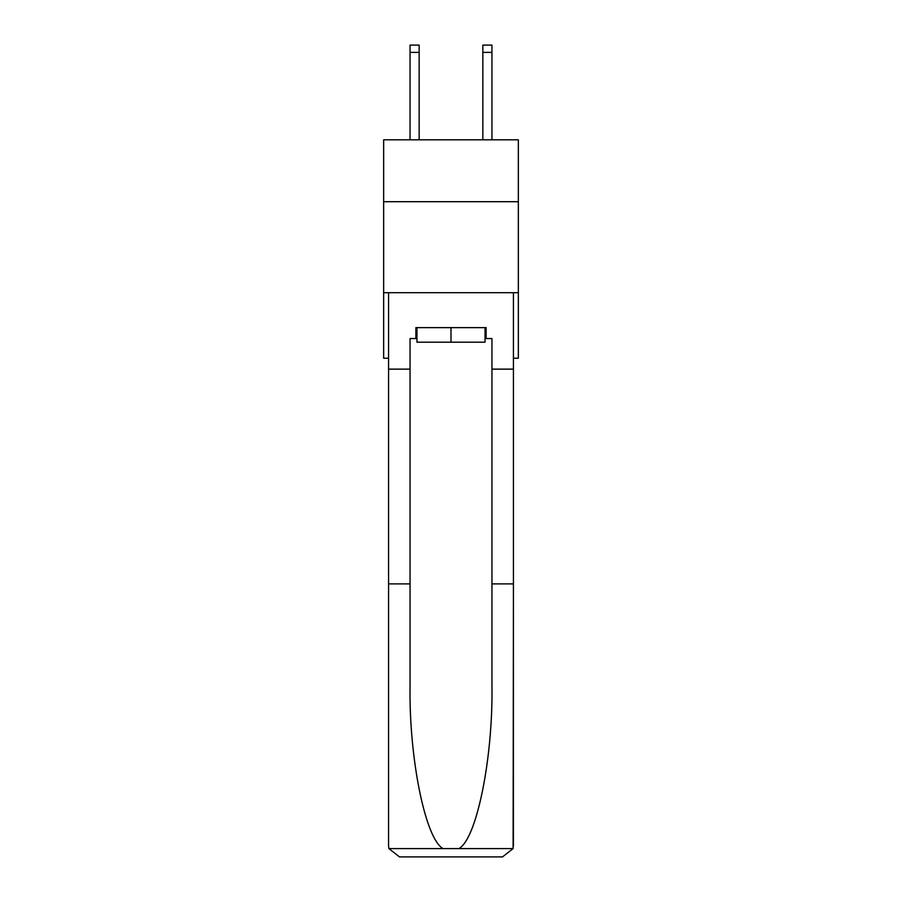 <?xml version="1.0" encoding="UTF-8"?>
<svg xmlns="http://www.w3.org/2000/svg" width="902" height="902" viewBox="0 0 902 902"><rect width="100%" height="100%" fill="white"/><g stroke="black" fill="none" stroke-linecap="round" stroke-linejoin="round"><path stroke-width="1.35" d="M518.346 201.698L518.346 139.81L383.654 139.81L383.654 201.698L518.346 201.698L518.346 358.218L513.43 358.218M518.346 292.699L383.654 292.699L383.654 201.698M383.654 292.699L383.654 358.218L388.57 358.218M485.039 327.64L485.039 342.196L416.961 342.196L416.961 327.64M451 327.64L451 342.196M485.039 338.554L486.122 338.554L486.122 327.64L415.878 327.64L415.878 338.554L410.049 338.554L410.049 583.898L388.57 583.898L388.57 845.975L388.886 848.59L399.496 856.9L427.153 856.9M399.496 856.9L502.504 856.9L399.496 856.9M474.847 856.9L502.504 856.9L513.114 848.59L513.43 583.898L513.43 845.975M410.049 583.898L410.049 685.723C408.922 758.052 425.349 839.086 443.074 848.59L458.926 848.59C476.651 839.086 493.078 758.052 491.951 685.723L491.951 338.554L486.122 338.554M388.57 845.975L388.57 292.699L513.43 292.699L513.43 369.132L491.951 369.132M410.049 369.132L388.57 369.132M513.43 369.132L513.43 583.898L491.951 583.898M415.878 338.554L416.961 338.554M419.148 139.81L419.148 52.384L410.049 52.384L410.049 45.1L419.148 45.1L419.148 52.384M410.049 139.81L410.049 52.384M491.951 139.81L491.951 45.1L482.852 45.1L482.852 139.81M388.886 848.59L443.074 848.59M458.926 848.59L513.114 848.59M482.852 52.384L491.951 52.384"/></g></svg>
